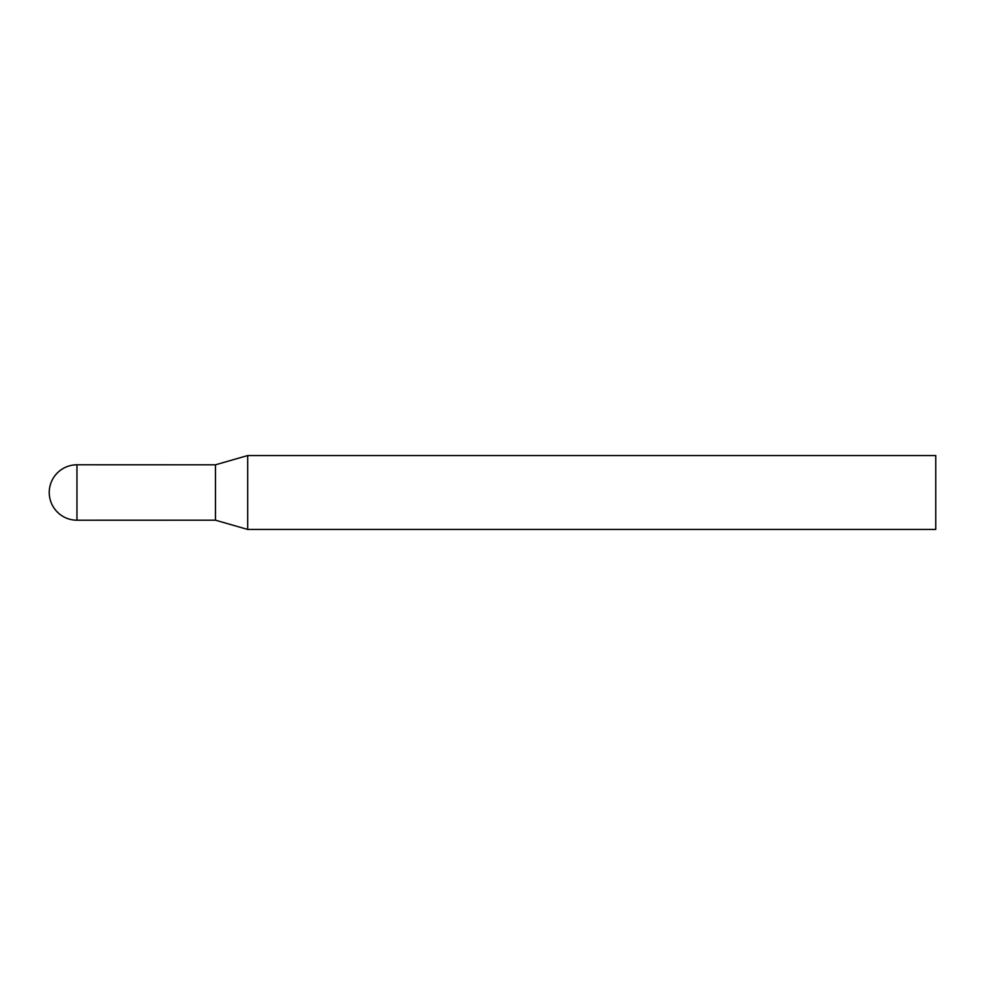 <?xml version="1.0" encoding="UTF-8"?>
<svg xmlns="http://www.w3.org/2000/svg" width="985" height="985" viewBox="0 0 985 985"><rect width="100%" height="100%" fill="white"/><g stroke="black" fill="none" stroke-linecap="round" stroke-linejoin="round"><path stroke-width="1.48" d="M935.75 529.438L935.75 455.562L247.678 455.562L247.678 529.438L935.75 529.438M76.953 520.203L76.953 464.797A27.703 27.703 0 0 0 49.25 492.5A27.703 27.703 0 0 0 76.953 520.203L215.469 520.191L215.469 464.797L215.469 520.191L247.678 529.438M76.953 464.797L215.469 464.809L247.678 455.562"/></g></svg>
